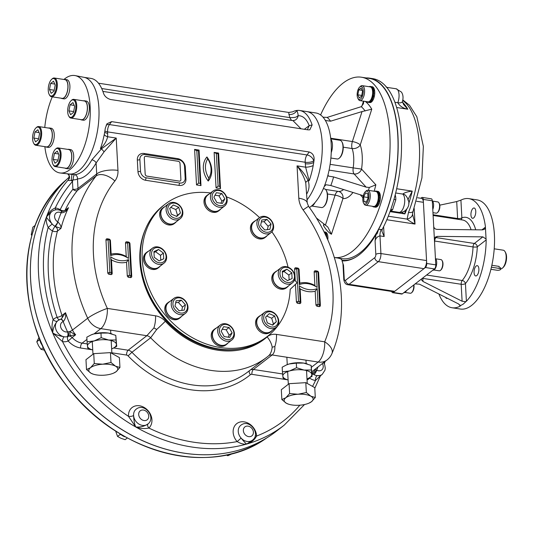 <?xml version="1.0" encoding="UTF-8"?>
<svg xmlns="http://www.w3.org/2000/svg" width="533" height="533" viewBox="0 0 533 533"><rect width="100%" height="100%" fill="white"/><g stroke="black" fill="none" stroke-linecap="round" stroke-linejoin="round"><path stroke-width="0.8" d="M406.566 290.552A5.996 2.672 98.7 0 1 405.287 292.237A5.996 2.672 98.7 0 1 404.074 292.624L403.927 292.604M432.316 200.941A5.996 2.672 98.7 0 1 432.783 209.562M435.441 258.605A5.996 2.672 98.7 0 1 436.707 262.116A5.996 2.672 98.7 0 1 433.023 270.191L432.869 270.164M120.711 434.142A8.015 6.489 52.2 0 0 125.508 436.913M372.48 206.291A8.015 3.571 -81.3 0 0 373.573 206.911A8.015 3.571 -81.3 0 0 375.192 206.384A8.015 3.571 -81.3 0 0 378.503 197.79A8.015 3.571 -81.3 0 0 376.005 191.067A8.015 3.571 -81.3 0 0 374.786 191.327M376.005 191.067L377.551 191.4L378.69 192.646L379.543 197.77L378.217 203.699L376.105 206.524L374.093 206.897M374.552 207.057L375.472 207.197A8.015 3.571 -81.3 0 0 377.091 206.677A8.015 3.571 -81.3 0 0 380.395 198.083A8.015 3.571 -81.3 0 0 377.904 191.36L376.984 191.22M374.133 206.891L375.532 206.991L376.978 205.898L379.19 200.961L379.476 194.965L378.79 192.706L377.018 191.227M325.883 235.726A8.015 3.571 -81.3 0 0 324.084 231.982M324.017 231.848L325.037 232.102L326.169 233.347L327.029 238.471M327.782 239.93A8.015 3.571 -81.3 0 0 327.882 237.105A8.015 3.571 -81.3 0 0 325.39 232.062L324.47 231.922M327.102 238.564L326.276 233.407L324.504 231.928M366.817 101.676A8.015 3.571 -81.3 0 0 367.903 102.289A8.015 3.571 -81.3 0 0 372.834 91.489A8.015 3.571 -81.3 0 0 370.342 86.446A8.015 3.571 -81.3 0 0 369.116 86.706M370.342 86.446L371.887 86.779L373.02 88.025L373.88 93.148L372.554 99.078L371.274 101.223L369.829 102.343L368.43 102.276M368.47 102.269L369.862 102.369L371.301 101.19M371.314 101.277L372.32 99.045M368.883 102.436L369.802 102.583A8.015 3.571 -81.3 0 0 374.732 91.783A8.015 3.571 -81.3 0 0 372.241 86.739L371.321 86.599M372.36 99.125L373.526 96.34L373.813 90.343L373.127 88.085L371.354 86.606M40.042 339.814A8.015 6.489 52.2 0 0 42.467 345.471M491.419 267.206L499.308 268.419A2.525 0.959 -3.1 0 1 500.66 269.192A2.525 0.959 -3.1 0 1 496.969 270.231L490.913 269.298M500.64 268.918A9.461 4.217 -81.3 0 0 502.592 267.972L503.345 267.26A8.515 3.798 -81.3 0 0 506.35 260.251A8.515 3.798 -81.3 0 0 505.59 252.662L505.084 251.749A9.461 4.217 -81.3 0 0 503.199 250.19L494.218 248.811M502.592 267.972A9.461 4.217 -81.3 0 0 505.93 260.184A9.461 4.217 -81.3 0 0 505.084 251.749M499.301 268.319L499.201 266.413L491.846 265.281M420.81 198.256L421.623 197.63A3.151 1.406 98.7 0 1 422.256 197.423L431.33 198.816A3.151 1.406 98.7 0 1 432.31 200.801L433.702 226.432C434.035 228.244 435.188 229.223 437.153 229.383L482.478 229.876L484.564 229.223L485.476 227.111A55.205 24.611 98.7 0 0 468.827 198.629L477.202 199.915A55.205 24.611 98.7 0 1 494.384 246.233A55.205 24.611 98.7 0 1 471.572 305.449A55.205 24.611 98.7 0 1 460.425 309.04L452.057 307.754A55.205 24.611 98.7 0 1 438.899 294.003M422.256 197.423A3.151 1.406 98.7 0 1 423.242 199.409L426.713 263.482A3.151 1.406 98.7 0 1 425.407 267.526L393.241 292.457A3.151 1.406 98.7 0 1 392.608 292.664A3.151 1.406 98.7 0 1 391.735 291.471M434.582 242.781A33.119 14.771 98.7 0 0 434.675 241.036A3.151 1.406 98.7 0 1 435.987 237.571L474.343 243.468A3.151 2.558 -127.8 0 1 477.295 246.806A3.151 0.693 2.3 0 1 473.038 246.932A3.151 1.406 98.7 0 1 474.343 243.468L482.858 236.865L486.056 239.031L486.169 239.923A55.205 24.611 98.7 0 1 466.395 301.265L465.862 301.671L462.104 301.238L422.995 281.464L421.257 279.618L421.61 278.892L402.315 293.85A3.151 1.406 98.7 0 1 401.675 294.056L392.608 292.664M433.702 226.432L435.781 264.874A3.151 1.406 98.7 0 1 434.475 268.925L421.61 278.892M447.387 298.293A5.203 2.319 98.7 0 1 446.741 298.387A5.203 2.319 98.7 0 1 445.641 297.407M476.735 275.614A5.203 2.319 98.7 0 1 475.689 275.947A5.203 2.319 98.7 0 1 474.183 270.451A5.203 2.319 98.7 0 1 477.268 265.661A5.203 2.319 98.7 0 1 478.887 270.031A5.203 2.319 98.7 0 1 476.735 275.614M473.617 217.95A5.203 2.319 98.7 0 1 472.564 218.283A5.203 2.319 98.7 0 1 471.059 212.787A5.203 2.319 98.7 0 1 474.143 207.997A5.203 2.319 98.7 0 1 475.762 212.367A5.203 2.319 98.7 0 1 473.617 217.95M457.72 219.263A3.151 1.406 -81.3 0 1 457.627 218.53L456.708 201.561L460.918 200.135A55.205 24.611 98.7 0 1 468.827 198.629M456.708 201.561L439.785 205.158M415.18 283.882L419.484 284.182L458.593 303.963L460.272 306.002L459.966 306.248A55.205 24.611 98.7 0 1 452.057 307.754M460.325 305.702L463.204 304.156L465.862 301.671M434.395 239.244L435.428 237.045L437.533 236.372L482.858 236.865M485.456 227.897L486.056 239.031M367.777 193.672L368.03 198.383L366.111 202.327L363.939 201.554L363.686 196.85L365.605 192.906L367.777 193.672M367.983 197.51L363.686 196.85M366.311 201.92L363.939 201.554M363.553 203.02L364.092 203.986A7.569 3.378 -81.3 0 0 365.605 205.238A7.569 3.378 -81.3 0 0 367.13 204.745A7.569 3.378 -81.3 0 0 370.262 196.624A7.569 3.378 -81.3 0 0 367.903 190.268A7.569 3.378 -81.3 0 0 366.371 190.761A7.569 3.378 -81.3 0 0 366.084 191.007L365.285 191.773A6.563 2.925 -81.3 0 0 362.966 197.17A6.563 2.925 -81.3 0 0 363.553 203.02A6.563 2.925 -81.3 0 0 366.184 203.673A6.563 2.925 -81.3 0 0 368.883 195.011A6.563 2.925 -81.3 0 0 365.285 191.773M365.605 205.238L373.64 206.471A7.569 3.378 -81.3 0 0 378.124 199.502A7.569 3.378 -81.3 0 0 375.938 191.507L367.903 190.268M325.463 234.84A7.569 3.378 -81.3 0 0 324.504 232.848M358.789 89.837L361.154 88.005L362.553 91.163L361.594 96.16L359.229 97.992L357.83 94.827L358.789 89.837L362.2 90.357M361.734 95.427L357.83 94.827M357.89 98.398L358.429 99.365A7.569 3.378 -81.3 0 0 359.935 100.617A7.569 3.378 -81.3 0 0 364.592 90.417A7.569 3.378 -81.3 0 0 362.233 85.653A7.569 3.378 -81.3 0 0 360.421 86.386L359.615 87.152A6.563 2.925 -81.3 0 0 357.303 92.549A6.563 2.925 -81.3 0 0 357.89 98.398A6.563 2.925 -81.3 0 0 361.421 98.065A6.563 2.925 -81.3 0 0 363.233 90.637A6.563 2.925 -81.3 0 0 359.615 87.152M359.935 100.617L367.97 101.85A7.569 3.378 -81.3 0 0 372.46 94.881A7.569 3.378 -81.3 0 0 370.275 86.886L362.233 85.653M435.641 258.785L440.931 259.598A5.676 2.532 98.7 0 1 442.064 260.537A5.676 2.532 98.7 0 1 442.577 265.594A5.676 2.532 98.7 0 1 440.571 270.271A5.676 2.532 98.7 0 1 440.358 270.451A5.676 2.532 98.7 0 1 439.212 270.824L433.915 270.011M442.064 260.537L442.403 261.143A5.05 2.252 98.7 0 1 442.856 265.641A5.05 2.252 98.7 0 1 441.071 269.791L440.571 270.271M413.708 285.022A5.676 2.532 98.7 0 1 413.755 285.601A5.676 2.532 98.7 0 1 411.623 292.704A5.676 2.532 98.7 0 1 410.263 293.257L404.967 292.444M413.901 284.869A5.05 2.252 98.7 0 1 412.129 292.224L411.623 292.704M432.516 201.121L437.813 201.934A5.676 2.532 98.7 0 1 438.945 202.873A5.676 2.532 98.7 0 1 439.578 205.505A5.676 2.532 98.7 0 1 437.446 212.6A5.676 2.532 98.7 0 1 436.087 213.16L432.956 212.674M438.945 202.873L439.279 203.479A5.05 2.252 98.7 0 1 439.845 205.818A5.05 2.252 98.7 0 1 437.953 212.127L437.446 212.6M376.704 234.187A92.742 41.354 -81.3 0 0 377.337 233.101L377.104 233.707M383.62 226.665L384.153 236.532L379.969 235.886A6.309 2.812 98.7 0 1 381.288 229.45L378.61 229.377L377.337 233.101L375.998 234.533L375.085 240.809L375.818 254.401A3.784 1.439 176.9 0 1 380.922 253.555A6.309 2.812 -81.3 0 1 378.317 261.65A3.784 3.065 -127.8 0 1 374.779 257.639L345.537 280.298A3.784 3.065 -127.8 0 0 349.075 284.309A6.309 2.812 -81.3 0 1 347.802 284.722C345.697 284.529 344.365 282.816 343.812 279.598A3.784 1.439 -3.1 0 1 344.245 278.879L343.505 265.281L342.979 264.195L343.812 279.598M412.502 213.713L412.522 214.019A7.569 4.877 -6 0 1 407.125 219.11L408.478 212.407A7.569 3.138 21.8 0 0 413.075 211.308L421.936 177.875L423.362 146.382L416.846 116.774L409.491 105.214L402.868 99.964M388.277 216.211L407.125 219.11C408.651 220.549 411.283 222.201 415.027 224.067L386.818 219.736M412.522 214.019L415.027 224.067L414.181 208.45M405.533 195.271A7.569 6.563 -51.5 0 0 402.755 194.072L402.755 194.072A7.569 6.563 -51.3 0 1 405.54 195.278C409.777 200.635 410.004 205.418 406.226 209.622C404.247 211.768 401.802 212.667 398.897 212.327A9.461 4.217 -81.3 0 0 404.294 204.779A9.461 4.217 -81.3 0 0 402.755 194.072C404.467 192.66 407.625 191.68 412.236 191.127L396.672 188.735M407.778 199.962L412.236 191.127A76.339 34.039 -81.3 0 1 408.731 203.579M401.489 212.301L404.887 213.92A76.339 34.039 -81.3 0 0 406.952 208.683M405.16 210.635L404.887 213.92L390.023 211.634M403.588 104.501L407.798 109.218C403.115 108.299 399.783 106.134 397.805 102.709A3.784 1.686 -81.3 0 0 397.805 102.709A7.569 2.892 20.6 0 0 402.368 101.723A7.569 2.892 20.6 0 0 402.368 101.716C403.494 97.899 403.175 94.681 401.409 92.056L396.092 88.771L386.925 87.365L389.956 91.876A3.784 1.959 171.2 0 1 389.936 91.869M384.153 236.532L381.901 231.155L382.268 229.31A91.476 40.788 -81.3 0 0 389.783 212.294A91.476 40.788 -81.3 0 0 391.262 208.123A91.476 40.788 -81.3 0 0 392.981 202.787A91.476 40.788 -81.3 0 0 394.213 198.549A91.476 40.788 -81.3 0 0 388.304 89.411A91.476 40.788 -81.3 0 0 382.801 83.361A91.476 40.788 -81.3 0 0 372.8 78.644L369.449 78.124A91.476 40.788 -81.3 0 0 366.058 77.925M390.602 210.029A3.784 2.765 -139 0 1 392.634 209.609L395.806 199.788A3.784 0.879 1.9 0 1 394.014 199.255M375.998 234.533A93.375 41.634 -81.3 0 1 342.019 260.87L343.505 265.281M338.355 258.132A91.476 40.788 -81.3 0 0 340.667 258.785L342.226 260.311A92.742 41.354 -81.3 0 0 355.418 257.326M417.672 197.77L421.436 198.349A6.309 2.812 98.7 0 1 423.402 202.32L426.553 260.57L380.922 253.555L379.969 235.886C377.484 236.439 375.852 238.078 375.085 240.809M426.553 260.57A6.309 2.812 98.7 0 1 423.942 268.659L394.706 291.324A6.309 2.812 98.7 0 1 393.434 291.731L347.802 284.722M378.61 229.377A91.476 40.788 -81.3 0 0 397.891 134.656A91.476 40.788 -81.3 0 0 369.449 78.124M374.159 191.234A69.843 31.141 98.7 0 0 375.865 184.818L369.296 187.469L366.138 187.15L333.591 176.936L328.768 176.163L328.135 175.95L328.048 174.631A48.896 21.8 98.7 0 1 324.177 186.643L326.003 184.744L330.826 185.517L363.366 195.731M84.327 77.385L90.916 78.398A48.896 21.8 98.7 0 1 103.375 92.869C104.361 96.073 106.713 98.279 110.438 99.484L308.021 129.859L309.82 129.812L312.125 124.955A48.896 21.8 -81.3 0 0 299.659 110.484L315.956 112.989A48.896 21.8 98.7 0 1 320.286 114.742A48.896 21.8 98.7 0 1 325.097 120.025L325.756 120.538L330.573 121.191L362.04 111.564L371.767 109.185L360.241 144.929A31.547 14.065 98.7 0 1 361.554 169.094L353.179 167.882A6.309 2.812 -81.3 0 0 354.125 173.958A6.309 5.31 137.7 0 0 361.554 169.094L375.865 184.818M325.55 189.462L338.308 191.427A6.309 2.812 -81.3 0 0 335.09 195.145A6.309 1.912 -162.1 0 1 342.966 198.523L331.439 234.267L327.842 227.078L325.423 225.139L335.09 195.145L327.469 193.979M324.51 224.413L323.424 225.459A69.843 31.141 98.7 0 0 331.439 234.267M363.792 101.21L363.426 103.782L361.241 106.687L327.135 117.413A47.657 21.247 98.7 0 1 330.573 121.191M306.915 111.597A48.896 21.8 98.7 0 1 322.278 147.135A48.896 21.8 98.7 0 1 307.075 199.828A48.896 21.8 98.7 0 0 322.278 147.135A48.896 21.8 98.7 0 0 306.915 111.597M324.177 186.643A48.896 21.8 98.7 0 1 309.433 207.544M325.097 120.025A48.896 21.8 98.7 0 1 328.048 174.631M322.998 117.173L327.135 117.413M316.269 217.87L325.423 225.139M360.108 252.715A91.163 40.648 -81.3 0 0 397.778 154.93A91.163 40.648 -81.3 0 0 369.402 78.438L361.447 77.218A91.163 40.648 98.7 0 1 389.85 134.576A91.163 40.648 98.7 0 1 352.153 251.489A91.163 40.648 98.7 0 1 334.331 257.506L341.7 258.652A91.163 40.648 -81.3 0 0 360.108 252.715M320.586 114.955A91.163 40.648 98.7 0 1 361.447 77.218M91.849 349.675L87.758 348.122L87.485 346.144A14.511 5.523 176.9 0 0 92.022 349.735A14.511 5.523 176.9 0 0 92.742 349.941M87.485 346.144L87.072 341.773L94.208 340.933A14.511 5.523 176.9 0 0 87.485 346.144M111.637 348.915A14.511 5.523 176.9 0 0 112.33 348.635A14.511 5.523 176.9 0 0 116.441 344.351L116.72 346.33L112.45 348.575M108.685 340.034A14.511 5.523 -3.1 0 1 116.441 344.351L116.034 339.974L108.685 340.034A14.511 5.523 176.9 0 0 94.208 340.933L101.21 337.695L108.685 340.034M116.72 346.33L115.788 335.377L108.306 333.045A14.511 5.523 176.9 0 0 93.828 333.938A14.511 5.523 176.9 0 0 91.216 334.871A14.511 5.523 176.9 0 0 91.096 334.924M111.697 333.825A14.511 5.523 -3.1 0 0 111.524 333.771A14.511 5.523 -3.1 0 0 108.306 333.045L100.964 333.098L93.828 333.938L90.943 334.99L86.826 337.176L87.072 341.773M115.788 335.377L116.034 339.974M100.964 333.098L101.21 337.695M287.2 379.703L283.11 378.15L282.836 376.171A14.511 5.523 176.9 0 0 287.374 379.762A14.511 5.523 176.9 0 0 288.093 379.969M282.836 376.171L282.423 371.801L289.559 370.961A14.511 5.523 176.9 0 0 282.836 376.171M306.988 378.943A14.511 5.523 176.9 0 0 307.681 378.663A14.511 5.523 176.9 0 0 311.792 374.379L312.072 376.358L307.801 378.61M304.037 370.062A14.511 5.523 -3.1 0 1 311.792 374.379L311.385 370.002L304.037 370.062A14.511 5.523 176.9 0 0 289.559 370.961L296.561 367.723L304.037 370.062M312.072 376.358L311.139 365.411L303.663 363.073A14.511 5.523 176.9 0 0 289.179 363.972A14.511 5.523 176.9 0 0 286.567 364.898A14.511 5.523 176.9 0 0 286.448 364.952M307.048 363.852A14.511 5.523 -3.1 0 0 306.875 363.799A14.511 5.523 -3.1 0 0 303.663 363.073L296.315 363.133L289.179 363.972L286.294 365.018L282.177 367.204L282.423 371.801M311.139 365.411L311.385 370.002M296.315 363.133L296.561 367.723M180.894 179.614L180.014 163.305A1.892 1.532 52.2 0 0 178.242 161.299L145.869 156.322A1.892 1.532 52.2 0 0 144.29 157.815L145.176 174.124A1.892 1.532 52.2 0 0 146.941 176.13L179.315 181.107A1.892 1.532 52.2 0 0 180.894 179.614M227.051 339.621A8.202 6.643 -127.8 0 1 220.156 327.295A8.202 6.643 -127.8 0 1 232.721 329.227A8.202 6.643 -127.8 0 1 227.051 339.621M226.532 341.24A9.461 7.669 -127.8 0 1 218.37 334.318A9.461 7.669 -127.8 0 1 220.262 325.023A9.461 7.669 -127.8 0 1 232.115 327.802A9.461 7.669 -127.8 0 1 231.855 339.981A9.461 7.669 -127.8 0 1 226.532 341.24M222.268 329.181L226.192 329.78L229.197 335.157L228.091 337.182M229.197 335.157L232.121 332.892L229.65 337.422L224.173 336.576L221.162 331.206L223.633 326.676L229.117 327.515L232.121 332.892M226.192 329.78L229.117 327.515M231.855 339.981L226.592 344.058A9.461 7.669 -127.8 0 1 221.268 345.317A9.461 7.669 -127.8 0 1 213.107 338.395A9.461 7.669 -127.8 0 1 214.999 329.101L220.262 325.023M276.387 325.55A8.202 6.643 -127.8 0 1 264.062 320.286A8.202 6.643 -127.8 0 1 272.45 312.378A8.202 6.643 -127.8 0 1 276.387 325.55M276.64 326.942A9.461 7.669 -127.8 0 1 276.181 327.335A9.461 7.669 -127.8 0 1 264.321 324.55A9.461 7.669 -127.8 0 1 264.588 312.378A9.461 7.669 -127.8 0 1 276.207 314.87A9.461 7.669 -127.8 0 1 276.64 326.942M266.687 316.082L271.697 318.221L273.416 323.964L272.323 324.99M271.697 318.221L274.622 315.956L276.341 321.699L272.683 325.143L267.313 322.851L265.594 317.108L269.252 313.664L274.622 315.956M273.416 323.964L276.341 321.699M276.181 327.335L270.917 331.419A9.461 7.669 -127.8 0 1 259.291 328.921A9.461 7.669 -127.8 0 1 258.865 316.849A9.461 7.669 -127.8 0 1 259.324 316.455L264.588 312.378M294.456 276.041A8.202 6.643 -127.8 0 1 283.929 280.924A8.202 6.643 -127.8 0 1 283.216 267.813A8.202 6.643 -127.8 0 1 294.456 276.041M294.989 276.667A9.461 7.669 -127.8 0 1 292.417 282.856A9.461 7.669 -127.8 0 1 280.558 280.078A9.461 7.669 -127.8 0 1 280.818 267.899A9.461 7.669 -127.8 0 1 289.692 267.986A9.461 7.669 -127.8 0 1 294.989 276.667M282.35 272.223L283.969 271.477L288.866 275.061L289.126 279.892M283.969 271.477L286.894 269.212L291.791 272.796L292.104 278.512L287.514 280.644L282.61 277.053L282.303 271.337L286.894 269.212M288.866 275.061L291.791 272.796M292.417 282.856L287.154 286.941A9.461 7.669 -127.8 0 1 278.279 286.854A9.461 7.669 -127.8 0 1 272.983 278.173A9.461 7.669 -127.8 0 1 275.554 271.977L280.818 267.899M270.677 220.102A8.202 6.643 -127.8 0 1 268.112 232.275A8.202 6.643 -127.8 0 1 258.725 221.635A8.202 6.643 -127.8 0 1 270.677 220.102M270.837 219.856A9.461 7.669 -127.8 0 1 271.05 232.601A9.461 7.669 -127.8 0 1 259.191 229.816A9.461 7.669 -127.8 0 1 259.458 217.644A9.461 7.669 -127.8 0 1 270.837 219.856M261.337 221.975L264.028 221.628L268.126 226.272L267.413 229.63M260.624 225.339L261.743 220.029L266.953 219.363L271.05 224.007L269.931 229.31L264.721 229.976L260.624 225.339M268.126 226.272L271.05 224.007M264.028 221.628L266.953 219.363M271.05 232.601L265.787 236.679A9.461 7.669 -127.8 0 1 254.401 234.473A9.461 7.669 -127.8 0 1 254.194 221.721L259.458 217.644M218.976 190.501A8.202 6.643 -127.8 0 1 225.879 202.826A8.202 6.643 -127.8 0 1 213.307 200.894A8.202 6.643 -127.8 0 1 218.976 190.501M218.33 189.788A9.461 7.669 -127.8 0 1 226.492 196.71A9.461 7.669 -127.8 0 1 224.6 206.005A9.461 7.669 -127.8 0 1 212.74 203.22A9.461 7.669 -127.8 0 1 213.007 191.047A9.461 7.669 -127.8 0 1 218.33 189.788M215.012 195.205L218.936 195.811L221.941 201.181L220.835 203.206M216.918 202.6L213.906 197.23L216.378 192.699L221.861 193.546L224.866 198.916L222.394 203.446L216.918 202.6M221.941 201.181L224.866 198.916M218.936 195.811L221.861 193.546M224.6 206.005L219.336 210.082A9.461 7.669 -127.8 0 1 214.013 211.341A9.461 7.669 -127.8 0 1 205.851 204.419A9.461 7.669 -127.8 0 1 207.743 195.125L213.007 191.047M151.572 254.081A8.202 6.643 -127.8 0 1 162.099 249.191A8.202 6.643 -127.8 0 1 162.812 262.309A8.202 6.643 -127.8 0 1 151.572 254.081M149.873 254.361A9.461 7.669 -127.8 0 1 152.445 248.165A9.461 7.669 -127.8 0 1 164.304 250.95A9.461 7.669 -127.8 0 1 164.037 263.129A9.461 7.669 -127.8 0 1 155.17 263.042A9.461 7.669 -127.8 0 1 149.873 254.361M153.977 252.495L155.596 251.743L160.493 255.334L160.753 260.157M163.724 258.778L159.14 260.91L154.237 257.326L153.93 251.603L158.521 249.477L163.418 253.062L163.724 258.778M160.493 255.334L163.418 253.062M155.596 251.743L158.521 249.477M164.037 263.129L158.774 267.206A9.461 7.669 -127.8 0 1 149.906 267.12A9.461 7.669 -127.8 0 1 144.61 258.438A9.461 7.669 -127.8 0 1 147.181 252.249L152.445 248.165M169.641 204.572A8.202 6.643 -127.8 0 1 181.966 209.835A8.202 6.643 -127.8 0 1 173.578 217.744A8.202 6.643 -127.8 0 1 169.641 204.572M168.221 204.079A9.461 7.669 -127.8 0 1 168.681 203.693A9.461 7.669 -127.8 0 1 180.534 206.471A9.461 7.669 -127.8 0 1 180.274 218.65A9.461 7.669 -127.8 0 1 168.648 216.158A9.461 7.669 -127.8 0 1 168.221 204.079M170.78 207.397L175.79 209.536L177.509 215.279L176.423 216.305M176.776 216.458L171.406 214.166L169.694 208.423L173.345 204.978L178.715 207.27L180.434 213.007L176.776 216.458M177.509 215.279L180.434 213.007M175.79 209.536L178.715 207.27M180.274 218.65L175.011 222.727A9.461 7.669 -127.8 0 1 163.384 220.236A9.461 7.669 -127.8 0 1 162.958 208.163A9.461 7.669 -127.8 0 1 163.418 207.77L168.681 203.693M175.35 310.019A8.202 6.643 -127.8 0 1 177.922 297.847A8.202 6.643 -127.8 0 1 187.31 308.487A8.202 6.643 -127.8 0 1 175.35 310.019M174.024 311.172A9.461 7.669 -127.8 0 1 173.811 298.427A9.461 7.669 -127.8 0 1 185.671 301.205A9.461 7.669 -127.8 0 1 185.404 313.384A9.461 7.669 -127.8 0 1 174.024 311.172M175.69 302.757L178.388 302.411L182.479 307.048L181.773 310.413M185.404 304.783L184.285 310.086L179.075 310.752L174.984 306.115L176.103 300.812L181.313 300.146L185.404 304.783L182.479 307.048M178.388 302.411L181.313 300.146M185.404 313.384L180.141 317.461A9.461 7.669 -127.8 0 1 168.761 315.25A9.461 7.669 -127.8 0 1 168.548 302.504L173.811 298.427M311.785 206.051L321.486 207.544A9.461 4.217 -81.3 0 0 323.391 206.924A9.461 4.217 -81.3 0 0 323.751 206.617L324.257 206.138A8.834 3.938 -81.3 0 0 327.369 198.869A8.834 3.938 -81.3 0 0 326.582 191.001L326.243 190.394A9.461 4.217 -81.3 0 0 324.357 188.835L323.331 188.675M323.751 206.617A9.461 4.217 -81.3 0 0 327.089 198.829A9.461 4.217 -81.3 0 0 326.243 190.394M54.426 153.337L57.297 151.112L59.003 154.956L57.837 161.019L54.966 163.238L53.26 159.4L54.426 153.337L58.57 153.977M55.692 149.02A8.834 3.938 98.7 0 1 59.962 158.134A8.834 3.938 98.7 0 1 53.027 164.45A8.834 3.938 98.7 0 1 52.241 156.582A8.834 3.938 98.7 0 1 55.359 149.307A8.834 3.938 98.7 0 1 55.692 149.02M55.359 149.307L55.858 148.834A9.461 4.217 98.7 0 1 56.218 148.527A9.461 4.217 98.7 0 1 58.13 147.907A9.461 4.217 98.7 0 1 60.862 157.901A9.461 4.217 98.7 0 1 55.252 166.616A9.461 4.217 98.7 0 1 53.367 165.057L53.027 164.45M58.004 160.133L53.26 159.4M58.13 147.907L68.73 149.54A9.461 4.217 98.7 0 1 71.675 157.482A9.461 4.217 98.7 0 1 67.764 167.629A9.461 4.217 98.7 0 1 65.859 168.248L55.252 166.616M34.991 131.984L37.863 129.759L39.562 133.603L38.396 139.666L35.531 141.891L33.826 138.047L34.991 131.984L39.129 132.624M36.251 127.667A8.834 3.938 98.7 0 1 40.528 136.781A8.834 3.938 98.7 0 1 33.592 143.097A8.834 3.938 98.7 0 1 32.799 135.229A8.834 3.938 98.7 0 1 35.918 127.96A8.834 3.938 98.7 0 1 36.251 127.667M35.918 127.96L36.424 127.48A9.461 4.217 98.7 0 1 36.777 127.174A9.461 4.217 98.7 0 1 38.689 126.554A9.461 4.217 98.7 0 1 41.421 136.555A9.461 4.217 98.7 0 1 35.818 145.262A9.461 4.217 98.7 0 1 33.925 143.703L33.592 143.097M38.569 138.78L33.826 138.047M38.689 126.554L49.296 128.186A9.461 4.217 98.7 0 1 52.241 136.128A9.461 4.217 98.7 0 1 48.33 146.275A9.461 4.217 98.7 0 1 46.418 146.895L35.818 145.262M50.642 83.441L53.513 81.216L55.219 85.053L54.046 91.116L51.181 93.342L49.476 89.504L50.642 83.441L54.779 84.074M51.901 79.124A8.834 3.938 98.7 0 1 56.178 88.231A8.834 3.938 98.7 0 1 49.243 94.548A8.834 3.938 98.7 0 1 48.456 86.679A8.834 3.938 98.7 0 1 51.568 79.41A8.834 3.938 98.7 0 1 51.901 79.124M51.568 79.41L52.074 78.931A9.461 4.217 98.7 0 1 52.434 78.624A9.461 4.217 98.7 0 1 54.339 78.011A9.461 4.217 98.7 0 1 57.078 88.005A9.461 4.217 98.7 0 1 51.468 96.72A9.461 4.217 98.7 0 1 49.582 95.154L49.243 94.548M54.219 90.23L49.476 89.504M54.339 78.011L64.946 79.637A9.461 4.217 98.7 0 1 67.891 87.579A9.461 4.217 98.7 0 1 63.98 97.732A9.461 4.217 98.7 0 1 62.068 98.345L51.468 96.72M70.076 104.794L72.948 102.569L74.653 106.407L73.487 112.47L70.616 114.695L68.91 110.857L70.076 104.794L74.22 105.427M71.342 100.477A8.834 3.938 98.7 0 1 75.619 109.585A8.834 3.938 98.7 0 1 68.677 115.901A8.834 3.938 98.7 0 1 67.891 108.032A8.834 3.938 98.7 0 1 71.009 100.764A8.834 3.938 98.7 0 1 71.342 100.477M71.009 100.764L71.509 100.284A9.461 4.217 98.7 0 1 71.868 99.977A9.461 4.217 98.7 0 1 73.781 99.365A9.461 4.217 98.7 0 1 76.512 109.358A9.461 4.217 98.7 0 1 70.902 118.073A9.461 4.217 98.7 0 1 69.017 116.507L68.677 115.901M73.654 111.584L68.91 110.857M73.781 99.365L84.381 100.99A9.461 4.217 98.7 0 1 87.332 108.932A9.461 4.217 98.7 0 1 83.421 119.086A9.461 4.217 98.7 0 1 81.509 119.698L70.902 118.073M330.88 158.035L337.136 158.994A9.461 4.217 -81.3 0 0 339.401 158.068L339.907 157.595A8.834 3.938 -81.3 0 0 343.225 146.555A8.834 3.938 -81.3 0 0 342.233 142.451L341.893 141.851A9.461 4.217 -81.3 0 0 340.007 140.286L330.78 138.866M339.401 158.068A9.461 4.217 -81.3 0 0 342.959 146.242A9.461 4.217 -81.3 0 0 341.893 141.851M169.867 301.485A9.687 7.842 52.2 0 0 168.415 302.331L167.415 303.097A9.687 7.842 52.2 0 0 167.149 315.556A9.687 7.842 52.2 0 0 179.281 318.408L180.281 317.635A9.687 7.842 52.2 0 0 181.46 316.442M168.415 302.331A9.687 7.842 52.2 0 0 168.142 314.79A9.687 7.842 52.2 0 0 180.281 317.635M148.5 251.223A9.687 7.842 52.2 0 0 147.048 252.069L146.055 252.842A9.687 7.842 52.2 0 0 145.782 265.301A9.687 7.842 52.2 0 0 157.921 268.152L158.914 267.379A9.687 7.842 52.2 0 0 160.093 266.187M147.048 252.069A9.687 7.842 52.2 0 0 146.782 264.535A9.687 7.842 52.2 0 0 158.914 267.379M164.737 206.751A9.687 7.842 52.2 0 0 163.285 207.597L162.285 208.363A9.687 7.842 52.2 0 0 162.019 220.822A9.687 7.842 52.2 0 0 174.151 223.673L175.144 222.901A9.687 7.842 52.2 0 0 176.33 221.708M163.285 207.597A9.687 7.842 52.2 0 0 163.011 220.056A9.687 7.842 52.2 0 0 175.144 222.901M255.507 220.702A9.687 7.842 52.2 0 0 254.054 221.548L253.062 222.321A9.687 7.842 52.2 0 0 251.123 231.828A9.687 7.842 52.2 0 0 259.478 238.911A9.687 7.842 52.2 0 0 264.928 237.625L265.92 236.859A9.687 7.842 52.2 0 0 267.1 235.659M254.054 221.548A9.687 7.842 52.2 0 0 252.116 231.062A9.687 7.842 52.2 0 0 260.47 238.144A9.687 7.842 52.2 0 0 265.92 236.859M209.056 194.105A9.687 7.842 52.2 0 0 207.604 194.951L206.611 195.724A9.687 7.842 52.2 0 0 206.344 208.183A9.687 7.842 52.2 0 0 218.477 211.028L219.469 210.262A9.687 7.842 52.2 0 0 219.942 209.862A9.687 7.842 52.2 0 0 220.655 209.063M207.604 194.951A9.687 7.842 52.2 0 0 207.337 207.41A9.687 7.842 52.2 0 0 219.469 210.262M311.379 206.138A9.687 4.317 -81.3 0 0 314.943 202.64M331.24 152.578A9.687 4.317 -81.3 0 0 330.82 139.253M64.953 168.108A9.687 4.317 -81.3 0 0 65.826 168.468L67.718 168.754A9.687 4.317 -81.3 0 0 73.461 159.84A9.687 4.317 -81.3 0 0 70.662 149.613L68.764 149.32A9.687 4.317 -81.3 0 0 67.824 149.4M65.826 168.468A9.687 4.317 -81.3 0 0 71.562 159.547A9.687 4.317 -81.3 0 0 68.764 149.32M45.512 146.755A9.687 4.317 -81.3 0 0 46.384 147.115L48.283 147.401A9.687 4.317 -81.3 0 0 54.026 138.487A9.687 4.317 -81.3 0 0 51.228 128.26L49.329 127.967A9.687 4.317 -81.3 0 0 48.39 128.047M46.384 147.115A9.687 4.317 -81.3 0 0 52.127 138.194A9.687 4.317 -81.3 0 0 49.329 127.967M61.162 98.205A9.687 4.317 -81.3 0 0 62.035 98.565L63.933 98.858A9.687 4.317 -81.3 0 0 69.676 89.944A9.687 4.317 -81.3 0 0 66.878 79.71L64.979 79.424A9.687 4.317 -81.3 0 0 64.04 79.504M62.035 98.565A9.687 4.317 -81.3 0 0 67.778 89.651A9.687 4.317 -81.3 0 0 64.979 79.424M80.603 119.559A9.687 4.317 -81.3 0 0 81.476 119.918L83.375 120.211A9.687 4.317 -81.3 0 0 89.111 111.297A9.687 4.317 -81.3 0 0 86.313 101.063L84.414 100.777A9.687 4.317 -81.3 0 0 83.474 100.85M81.476 119.918A9.687 4.317 -81.3 0 0 87.212 111.004A9.687 4.317 -81.3 0 0 84.414 100.777M276.874 270.957A9.687 7.842 52.2 0 0 275.421 271.803L274.428 272.576A9.687 7.842 52.2 0 0 274.642 285.621A9.687 7.842 52.2 0 0 286.294 287.887L287.287 287.114A9.687 7.842 52.2 0 0 288.466 285.921M275.421 271.803A9.687 7.842 52.2 0 0 275.641 284.849A9.687 7.842 52.2 0 0 287.287 287.114M260.637 315.436A9.687 7.842 52.2 0 0 259.185 316.282L258.192 317.055A9.687 7.842 52.2 0 0 255.56 323.391A9.687 7.842 52.2 0 0 260.977 332.272A9.687 7.842 52.2 0 0 270.058 332.359L271.05 331.593A9.687 7.842 52.2 0 0 272.23 330.393M259.185 316.282A9.687 7.842 52.2 0 0 256.553 322.618A9.687 7.842 52.2 0 0 261.969 331.506A9.687 7.842 52.2 0 0 271.05 331.593M216.311 328.081A9.687 7.842 52.2 0 0 214.866 328.928L213.866 329.694A9.687 7.842 52.2 0 0 213.4 330.094A9.687 7.842 52.2 0 0 213.84 342.452A9.687 7.842 52.2 0 0 225.732 345.004L226.725 344.231A9.687 7.842 52.2 0 0 227.911 343.039M214.866 328.928A9.687 7.842 52.2 0 0 214.393 329.327A9.687 7.842 52.2 0 0 214.832 341.68A9.687 7.842 52.2 0 0 226.725 344.231M119.945 433.682L120.165 434.422L121.684 435.068M115.594 430.964L117.553 436.447L121.031 438.306L125.135 439.685L127.38 437.946M117.553 436.447L120.165 434.422M35.218 225.339L32.833 227.191L31.254 234.68L31.847 235.606M31.254 234.68L32.366 233.82M226.392 454.969L227.811 455.735L232.988 453.39M227.811 455.735L229.79 454.209M39.755 339.108L39.402 339.754L40.248 341.273M39.056 337.356L36.79 341.78L38.603 345.81L41.034 349.362L44.665 350.208M36.79 341.78L39.402 339.754M41.034 349.362L43.4 347.529M93.155 374.139L91.043 373.24L86.499 369.549L90.45 367.737A14.511 5.523 -3.1 0 1 102.696 364.212L110.991 362.493L115.528 366.184L119.945 367.477L116.127 371.688A14.511 5.523 -3.1 0 1 113.656 373.1A14.511 5.523 -3.1 0 1 103.882 375.212A14.511 5.523 -3.1 0 1 93.348 374.199A14.511 5.523 -3.1 0 1 91.043 373.24A14.511 5.523 -3.1 0 1 90.45 367.737L94.268 363.533L102.696 364.212A14.511 5.523 -3.1 0 1 115.528 366.184A14.511 5.523 176.9 0 1 116.127 371.688L113.656 373.1M110.991 362.493L110.451 352.626L119.405 357.61L119.945 367.477M86.499 369.549L85.966 359.682L93.735 353.659L110.451 352.626M94.268 363.533L93.735 353.659M288.513 404.167L286.394 403.268L281.857 399.577L285.801 397.765A14.511 5.523 -3.1 0 1 298.047 394.24L306.342 392.521L310.879 396.212L315.296 397.505L311.479 401.715A14.511 5.523 -3.1 0 1 309.007 403.128A14.511 5.523 -3.1 0 1 299.233 405.24A14.511 5.523 -3.1 0 1 288.699 404.227A14.511 5.523 -3.1 0 1 286.394 403.268A14.511 5.523 -3.1 0 1 285.801 397.765L289.619 393.561L298.047 394.24A14.511 5.523 -3.1 0 1 310.879 396.212A14.511 5.523 176.9 0 1 311.479 401.715L309.007 403.128M306.342 392.521L305.809 382.654L314.763 387.638L315.296 397.505M281.857 399.577L281.317 389.71L289.086 383.687L305.809 382.654M289.619 393.561L289.086 383.687M63.927 79.484A49.269 21.966 98.7 0 1 75.16 75.599L84.034 77.325A48.916 21.813 98.7 0 1 98.898 108.039A48.916 21.813 98.7 0 1 69.177 174.005L60.189 172.985A49.269 21.966 98.7 0 1 44.852 146.655M75.16 75.599A49.269 21.966 98.7 0 1 90.137 106.54A49.269 21.966 98.7 0 1 69.763 169.727A49.269 21.966 98.7 0 1 60.189 172.985M44.772 127.494A49.269 21.966 98.7 0 1 52.301 96.846M294.542 279.898L297.108 282.803L290.179 289.339A83.594 67.711 -127.8 0 1 267.379 336.436L265.627 337.795A83.594 67.711 -127.8 0 1 160.899 313.204A83.594 67.711 -127.8 0 1 163.211 205.651L164.964 204.292A83.594 67.711 -127.8 0 1 210.522 192.973M267.379 336.436A83.594 67.711 -127.8 0 1 162.652 311.845A83.594 67.711 -127.8 0 1 164.964 204.292M226.565 196.904A83.594 67.711 -127.8 0 1 259.524 217.591M271.89 231.822A83.594 67.711 -127.8 0 1 288.053 267.16M145.589 228.897A82.802 67.078 52.2 0 0 160.16 313.777A82.802 67.078 52.2 0 0 238.717 349.062M140.852 247.219A82.015 66.438 52.2 0 0 219.796 349.075M69.403 176.929A164.031 132.87 52.2 0 0 73.654 386.778A164.031 132.87 52.2 0 0 276.234 431.344L284.129 425.227L304.543 404.52M130.418 277.58A1.579 1.279 52.2 0 0 131.731 276.341A1.579 0.6 -3.1 0 1 130.885 275.861A1.579 0.6 -3.1 0 1 131.065 275.561L129.299 242.941L127.627 242.682L128.48 258.412A21.453 17.376 52.2 0 0 110.617 255.667L109.765 239.937L108.092 239.677A1.579 0.706 98.7 0 1 107.773 239.783A1.579 0.706 98.7 0 1 107.28 238.791A1.579 1.279 52.2 0 0 105.967 240.03A1.579 0.6 176.9 0 0 108.092 239.677L109.858 272.296L111.53 272.556L110.677 256.833A21.453 17.376 52.2 0 0 128.54 259.578L129.392 275.301L131.065 275.561A1.579 0.706 -81.3 0 0 130.418 277.58L128.739 277.327A1.579 0.706 98.7 0 1 129.392 275.301A1.579 0.6 -3.1 0 1 127.267 275.654A1.579 1.279 52.2 0 0 128.739 277.327M61.228 212.887C64.44 212.687 66.865 210.948 68.51 207.677L66.418 209.649C61.548 212.387 62.961 210.988 61.468 211.028L61.468 211.028A3.784 0.839 119.4 0 1 61.228 212.887L61.095 212.814A3.784 1.079 117.9 0 0 61.115 210.828L61.468 211.028M61.115 210.828C58.017 209.216 54.999 209.389 52.061 211.341A9.461 7.669 -127.8 0 0 52.201 224.007C48.916 220.602 46.997 218.27 46.431 217.011C45.805 219.843 46.384 223.32 48.183 227.438L52.201 224.007A9.461 7.669 52.2 0 0 54.799 226.225A9.461 7.669 52.2 0 0 55.239 226.485L54.799 226.225A3.784 0.933 -58.4 0 0 57.777 221.908L57.91 221.988C60.222 224.24 61.235 226.372 60.955 228.377A151.099 122.397 -127.8 0 1 68.51 207.677L64.999 210.395A3.784 3.065 -127.8 0 1 64.879 210.622M60.469 319.314A3.784 1.965 74.7 0 1 60.675 319.234A3.784 1.965 74.7 0 1 60.682 319.234A3.784 1.965 74.7 0 1 63.3 321.559L63.174 321.599A3.784 2.132 71.6 0 0 60.222 319.374L57.977 320.566A9.461 7.669 52.2 0 0 57.451 321.026A3.784 2.212 45.8 0 1 53.167 319.573A160.246 129.805 52.2 0 1 48.183 227.438A13.252 10.733 52.2 0 0 52.441 230.909A3.784 1.046 118.8 0 1 55.239 226.485L55.245 226.485A3.784 0.913 -62.5 0 0 57.91 221.988M55.245 226.485L60.955 228.377L57.444 231.102A3.784 3.065 52.2 0 0 55.239 226.485M50.615 212.46L46.431 217.011A164.031 132.87 52.2 0 0 52.707 332.925A164.031 132.87 52.2 0 0 135.688 426.96A164.031 132.87 52.2 0 0 246.759 444.029A164.031 132.87 52.2 0 0 284.129 425.227M63.3 321.559C65.366 319.214 66.105 316.269 65.519 312.718L61.442 318.807M59.976 210.315A3.784 0.973 -59.3 0 1 60.189 209.689A154.883 125.462 52.2 0 1 72.888 189.275A3.784 2.179 -141.7 0 0 77.392 190.481L96.107 175.977A151.099 122.397 52.2 0 0 87.698 318.234L72.488 330.02A3.784 0.6 155 0 1 69.703 331.599L70.209 335.69L67.131 336.689A3.784 2.085 -103.4 0 0 67.544 331.872L69.703 331.599L75.659 334.791A15.77 12.779 -127.8 0 1 72.488 330.02A151.099 122.397 -127.8 0 1 65.519 312.718L62.015 315.436A3.784 0.866 161.1 0 1 57.124 317.362A13.252 10.733 52.2 0 0 53.167 319.573C51.828 323.778 51.674 328.228 52.707 332.925C52.967 328.515 54.546 324.55 57.451 321.026A9.461 7.669 -127.8 0 0 56.218 330.2A9.461 7.669 -127.8 0 0 64.147 336.769A3.784 1.672 -80.6 0 0 62.541 341.62L52.707 332.925C55.599 334.711 59.41 335.99 64.147 336.769A9.461 7.669 52.2 0 0 67.131 336.689A9.461 7.669 52.2 0 0 68.184 336.343L68.204 336.323A3.784 1.832 -114.1 0 0 67.871 331.759M70.209 335.69L75.659 334.791L72.148 337.516A15.77 12.779 52.2 0 0 82.109 343.139L86.946 339.388M68.044 180.167L68.264 180.027A3.784 2.192 -138.8 0 0 68.044 180.167A164.031 132.87 52.2 0 0 46.431 217.011C48.436 212.634 51.388 209.609 55.299 207.93A160.246 129.805 52.2 0 1 72.468 181.467A3.784 2.192 -138.8 0 0 71.122 180.44C69.23 180.694 68.277 180.56 68.264 180.027A3.784 3.704 113.9 0 0 67.738 173.965L74.56 174.644A3.784 3.378 87.9 0 1 77.478 178.908L77.991 188.429L96.706 173.925A15.77 6.01 -3.1 0 1 117.966 170.407A19.554 15.843 52.2 0 1 114.875 181A15.77 9.068 38.3 0 0 96.107 175.977A3.784 3.065 52.2 0 0 96.706 173.925L96.113 162.951A3.784 2.179 29.3 0 0 91.856 159.833L101.47 148.827L104.108 151.812L96.113 162.951A52.68 23.492 98.7 0 1 77.478 178.908A3.784 1.439 -3.1 0 1 73.128 179.828L72.468 181.467L72.888 189.275A3.784 1.439 176.9 0 0 77.991 188.429A3.784 3.065 52.2 0 1 77.392 190.481A151.099 122.397 52.2 0 0 64.999 210.395A3.784 2.059 -154.4 0 1 60.189 209.689A13.252 10.733 52.2 0 0 55.299 207.93A3.784 1.706 -81.9 0 0 55.818 209.802M148.007 423.942A3.784 2.212 47.5 0 0 148.874 428.032C144.643 428.972 140.252 428.612 135.688 426.96C140.239 427.419 144.396 426.373 148.147 423.808A9.461 7.669 -127.8 0 1 147.761 424.141A9.461 7.669 -127.8 0 1 138.933 424.081A9.461 7.669 -127.8 0 1 133.596 415.474C133.816 420.317 134.516 424.148 135.688 426.96L128.493 416.36A3.784 1.419 176.3 0 0 133.596 415.474A9.461 7.669 52.2 0 1 133.59 415.374A9.461 7.669 52.2 0 1 136.168 409.177C144.603 402.255 156.569 417.699 147.761 424.141L147.741 424.155M92.182 349.781L80.543 347.989A19.554 15.843 52.2 0 1 68.191 341.02L72.148 337.516A3.784 3.065 -127.8 0 0 68.184 336.343A3.784 2.172 -113.1 0 0 68.191 341.02A13.252 10.733 52.2 0 1 62.541 341.62A160.246 129.805 52.2 0 0 128.493 416.36A13.252 10.733 52.2 0 1 144.083 407.405A13.252 10.733 52.2 0 1 148.874 428.032A160.246 129.805 52.2 0 0 237.152 441.597C240.903 443.769 244.107 444.575 246.759 444.029C251.29 442.53 254.567 439.872 256.6 436.054A3.784 1.459 -2.5 0 1 255.254 435.648M311.918 373.453A3.784 3.065 -127.8 0 1 312.871 373.953L311.972 372.853A3.784 2.991 -56.8 0 0 315.103 369.322L316.722 370.175A3.784 1.079 -62.1 0 1 313.977 374.632L312.891 373.939A3.784 1.119 -51.5 0 0 316.395 369.962M311.992 374.799A3.784 0.793 125 0 1 312.871 373.953A9.461 7.669 52.2 0 0 313.977 374.632A9.461 7.669 52.2 0 0 317.022 375.638L320.726 375.545L315.496 380.502A3.784 1.706 98.1 0 1 317.022 375.638A9.461 7.669 -127.8 0 0 322.245 374.366L324.983 370.168L325.263 368.15L324.697 364.712L323.651 362.573M252.422 440.225C261.23 433.789 249.264 418.345 240.829 425.267A9.461 7.669 52.2 0 0 238.251 431.464A9.461 7.669 52.2 0 0 241.109 438.099A9.461 7.669 -127.8 0 0 252.422 440.225L246.759 444.029C245.873 443.663 243.994 441.684 241.109 438.099L237.152 441.597A13.252 10.733 52.2 0 1 239.77 422.116A13.252 10.733 52.2 0 1 256.6 436.054A160.246 129.805 52.2 0 0 299.839 405.2M298.806 198.203A15.77 6.01 176.9 0 1 307.248 203.013L305.749 182.812C304.33 177.516 301.431 171.866 297.061 165.863L298.806 198.203A19.554 15.843 52.2 0 0 303.117 209.935A135.329 109.618 52.2 0 1 324.69 341.813L276.487 334.404A15.77 12.779 52.2 0 0 267.133 336.896A15.77 9.234 48.8 0 1 272.183 347.223L274.855 346.51C275.041 350.441 274.135 353.259 272.143 354.971A6.309 5.11 52.2 0 0 268.605 355.797M305.749 182.812A3.784 2.039 164.1 0 1 308.107 180.587C306.049 175.897 302.364 170.986 297.061 165.863L305.636 167.182L309.16 180.747A48.896 21.8 -81.3 0 0 313.204 165.51A6.309 1.999 -10.3 0 1 305.636 167.182L305.162 162.252L107.579 131.884L107.659 133.357A6.309 2.405 -3.1 0 1 104.675 132.204M309.16 180.747L308.107 180.587C309.566 184.891 309.293 189.015 307.301 192.953A3.784 2.179 -150.7 0 0 306.702 192.899M69.343 177.442L68.357 179.814A3.784 3.771 146.8 0 0 67.884 174.058M67.385 173.758L67.738 173.965L67.385 173.758M91.856 159.833A48.896 21.8 98.7 0 1 74.56 174.644A3.784 0.879 97.6 0 0 73.128 179.828L71.122 180.44L71.995 174.304M104.288 134.309A6.309 2.758 -175.5 0 0 107.639 136.748C106.613 141.185 104.208 145.163 100.417 148.66L101.47 148.827L116.221 138.067L104.108 151.812M313.204 165.51A48.896 21.8 -81.3 0 0 313.75 162.318A6.309 2.405 -3.1 0 1 305.242 163.731M314.037 160.353A48.896 21.8 -81.3 0 1 313.75 162.318L314.037 160.353C314.483 156.042 312.878 153.257 309.22 151.992L111.637 121.624L106.993 123.763L105.294 128.26A48.896 21.8 98.7 0 1 105.001 130.232A48.896 21.8 98.7 0 1 104.461 133.423A48.896 21.8 98.7 0 1 104.055 135.489A48.896 21.8 98.7 0 1 100.417 148.66M178.635 159.693L145.143 154.55A6.309 5.11 52.2 0 0 141.598 155.389A6.309 5.11 52.2 0 0 139.879 159.514L140.512 171.166A6.309 5.11 52.2 0 0 146.408 177.849L179.894 182.999A6.309 5.11 52.2 0 0 183.445 182.159A6.309 5.11 52.2 0 0 185.164 178.029L184.531 166.383A6.309 5.11 52.2 0 0 178.635 159.693M101.703 88.525L289.745 117.606C297.467 117.72 296.195 116.527 298.214 115.714C302.851 115.608 306.522 118.919 309.213 125.641L304.33 129.292M292.41 120.558C295.489 120.671 297.421 119.052 298.214 115.714A17.349 7.735 -81.3 0 0 296.868 110.458A48.896 21.8 -81.3 0 0 292.63 111.83L288.813 112.456L98.478 83.201M312.125 124.955L309.213 125.641L307.308 129.752M300.985 128.779L292.963 120.625L102.876 91.403M291.571 120.458L289.745 117.606A11.04 4.924 -81.3 0 0 288.913 114.468A6.309 4.637 156.1 0 0 296.868 110.458A48.896 21.8 -81.3 0 1 299.659 110.484M288.913 114.468L288.813 112.456M268.492 355.884L266.926 357.137A99.678 80.743 52.2 0 0 268.492 355.884C270.498 354.205 271.723 351.32 272.183 347.223M156.709 329.467L150.652 337.775A6.309 5.11 52.2 0 0 146.841 335.71L153.91 327.915L156.709 329.467A15.77 0.999 -42.8 0 0 165.323 321.246A15.77 12.779 52.2 0 0 155.543 315.816L107.34 308.407A15.77 7.036 98.7 0 1 100.817 328.634L94.055 333.878M208.23 181.04A20.507 16.61 52.2 0 0 206.924 156.962A20.161 16.33 52.2 0 0 208.23 181.04L208.809 178.049A18.928 15.33 52.2 0 0 207.77 158.821A18.582 15.051 52.2 0 0 208.809 178.049L208.669 178.209M206.924 156.962L207.77 158.821L207.317 158.667M218.01 153.757L216.338 153.497L218.104 186.117L219.783 186.377L218.01 153.757M214.133 152.391L216.058 187.922L220.522 188.609L218.597 153.078L214.133 152.391L216.338 153.497M218.597 153.078L217.924 153.744M216.058 187.922L218.104 186.117M220.522 188.609L219.783 186.377M194.598 149.393L199.062 150.079L200.988 185.611L196.524 184.924L194.598 149.393L196.351 150.579L198.476 150.752L200.241 183.372L198.569 183.112L196.804 150.493M196.524 184.924L198.569 183.112M199.062 150.079L198.389 150.739M200.988 185.611L200.241 183.372M294.622 269.032A1.579 0.6 176.9 0 0 296.748 268.679L298.513 301.298L300.186 301.558L299.333 285.828A21.453 17.376 52.2 0 0 317.195 288.573L318.048 304.303L319.72 304.556L317.954 271.937L316.282 271.683L317.135 287.407A21.453 17.376 52.2 0 0 299.273 284.662L298.42 268.938L296.748 268.679A1.579 0.706 98.7 0 1 296.428 268.779L296.428 268.779A1.579 0.706 98.7 0 1 295.935 267.786A1.579 1.279 52.2 0 0 294.622 269.032L295.249 280.704M295.449 284.362L296.388 301.651A1.579 1.279 52.2 0 0 297.86 303.324L299.533 303.577A1.579 1.279 52.2 0 0 300.852 302.338L300.126 288.886L299.426 287.5M299.273 284.662L299.812 283.163L299.086 269.718A1.579 1.279 52.2 0 0 297.607 268.046L295.935 267.786M300.126 288.886A23.026 18.655 52.2 0 0 315.19 291.205L317.195 288.573M315.556 286.408L314.883 285.481A23.026 18.655 52.2 0 0 299.812 283.163M131.731 276.341L129.965 243.721A1.579 1.279 52.2 0 0 128.493 242.049L126.814 241.795A1.579 1.279 52.2 0 0 125.502 243.035L126.228 256.486L126.907 257.412M128.54 259.578L126.541 262.203L127.267 275.654M126.228 256.486A23.026 18.655 52.2 0 0 111.157 254.168L110.617 255.667M110.771 258.505L111.47 259.891A23.026 18.655 52.2 0 0 126.541 262.203M199.928 454.682A163.898 132.764 -127.8 0 1 30.594 279.519A163.898 132.764 -127.8 0 1 33.632 240.117M66.545 179.581L66.492 179.628A163.604 132.524 52.2 0 0 26.91 282.623A163.604 132.524 52.2 0 0 115.248 430.684A163.604 132.524 52.2 0 0 266.7 437.946L266.76 437.906M499.201 266.413L499.308 268.419M432.31 200.801L423.242 199.409M402.315 293.85L393.241 292.457M435.781 264.874L426.713 263.482M434.475 268.925L425.407 267.526M433.069 214.752L457.627 218.53A3.151 1.199 176.9 0 0 461.878 217.824A36.277 16.177 98.7 0 1 475.702 229.803M461.072 219.776A3.151 2.738 69.3 0 0 461.878 217.824L460.918 200.135M433.102 215.479L462.684 220.022A33.119 14.771 98.7 0 1 471.099 229.75M462.104 301.238L461.185 284.276L422.829 278.379A3.151 1.406 98.7 0 1 422.822 277.959M422.995 281.464L422.829 278.379A3.151 1.199 -3.1 0 1 422.383 278.293M426.6 275.028L462.211 280.505A3.151 1.406 98.7 0 0 461.185 284.276A3.151 1.199 176.9 0 0 465.442 283.576A3.151 2.279 40.1 0 0 462.211 280.505A33.119 14.771 98.7 0 0 473.038 246.932L434.675 241.036A3.151 0.693 2.3 0 1 434.488 241.009M437.533 236.372L435.987 237.571A3.151 2.558 52.2 0 0 434.848 237.651M486.169 239.923L477.295 246.806A36.277 16.177 98.7 0 1 465.442 283.576L466.395 301.265M459.966 306.248L459.892 304.876M481.919 229.87L485.476 227.111M408.478 212.407A76.339 34.039 -81.3 0 0 402.755 100.471M396.092 88.771A9.461 4.217 -81.3 0 1 397.811 102.702A7.569 2.898 20.6 0 0 402.368 101.71L402.368 101.723M396.665 107.506L407.798 109.218A76.339 34.039 -81.3 0 0 402.402 102.083M395.806 199.788A9.461 4.217 -81.3 0 0 395.2 194.885M390.263 210.975A9.461 4.217 -81.3 0 0 392.634 209.609M382.141 229.576L381.288 229.45M344.245 278.879A2.525 1.126 -81.3 0 0 345.537 280.298M423.942 268.659L378.317 261.65L349.075 284.309L394.706 291.324M374.779 257.639A2.525 1.126 -81.3 0 0 375.818 254.401M423.402 202.32L416.626 201.281M402.755 194.072L395.679 192.979M397.811 102.702L394.913 102.256M328.768 176.163L327.948 175.264M325.63 120.931L325.756 120.538M352.946 192.46A31.547 14.065 98.7 0 1 342.966 198.523A6.309 5.65 97.2 0 0 338.308 191.427A25.238 11.253 98.7 0 0 343.578 189.521M323.911 223.94L323.424 225.459M360.215 194.745L362.9 197.69M369.296 187.469A64.187 28.622 98.7 0 1 368.456 190.354M366.138 187.15L354.125 173.958L329.088 170.107M343.245 147.181L352.133 148.547A6.309 4.304 161 0 0 360.241 144.929A6.309 1.912 17.9 0 0 352.373 141.551A6.309 2.812 -81.3 0 0 352.133 148.547A25.238 11.253 98.7 0 1 353.179 167.882L330.12 164.337M330.7 138.22L352.373 141.551L362.04 111.564M365.278 101.437A69.843 31.141 98.7 0 1 371.767 109.185M361.241 106.687A64.187 28.622 98.7 0 1 365.152 110.991M363.499 101.163L361.854 106.254M333.591 176.936A47.657 21.247 98.7 0 1 330.826 185.517M107.659 133.357L107.639 136.748L116.221 138.067L117.966 170.407M114.875 181A135.329 109.618 52.2 0 0 107.34 308.407A15.77 2.498 155 0 0 87.698 318.234A15.77 12.779 52.2 0 0 100.817 328.634L146.841 335.71L128.133 350.214L113.716 347.996M165.323 321.246A83.908 67.971 52.2 0 0 267.133 336.896M105.967 240.03L107.733 272.649A1.579 1.279 52.2 0 0 109.205 274.322L110.877 274.582A1.579 1.279 52.2 0 0 112.197 273.336L111.47 259.891M111.157 254.168L110.431 240.716A1.579 1.279 52.2 0 0 108.959 239.05L107.28 238.791M315.19 291.205L315.922 304.656A1.579 1.279 52.2 0 0 317.395 306.322L319.067 306.582A1.579 1.279 52.2 0 0 320.386 305.342L318.621 272.723A1.579 1.279 52.2 0 0 317.148 271.05L315.469 270.791A1.579 1.279 52.2 0 0 314.157 272.037L314.883 285.481M144.177 153.484A8.202 6.643 52.2 0 0 137.327 159.94L137.96 171.586A8.202 6.643 52.2 0 0 145.622 180.274L179.115 185.424A8.202 6.643 52.2 0 0 185.957 178.968L185.331 167.315A8.202 6.643 52.2 0 0 177.662 158.627L144.177 153.484A1.892 0.846 -81.3 0 0 144.47 154.49M57.777 221.908A5.676 4.597 -127.8 0 1 54.859 214.739A5.676 4.597 -127.8 0 1 61.095 212.814A154.883 125.462 -127.8 0 0 57.777 221.908M67.544 331.872A5.676 4.597 -127.8 0 1 60.995 327.982A5.676 4.597 -127.8 0 1 63.174 321.599A154.883 125.462 -127.8 0 0 67.544 331.872M138.693 414.527A5.676 4.597 -127.8 0 1 145.982 411.143A5.676 4.597 -127.8 0 1 146.475 420.224A5.676 4.597 -127.8 0 1 138.693 414.527M59.403 319.693A3.784 2.099 75.4 0 1 57.124 317.362A154.883 125.462 52.2 0 1 52.441 230.909A3.784 1.885 -165.3 0 0 57.444 231.102A151.099 122.397 52.2 0 0 62.015 315.436A3.784 3.065 52.2 0 1 61.302 318.907M312.538 386.398A160.246 129.805 52.2 0 0 315.496 380.502A13.252 10.733 52.2 0 1 309.68 378.137A3.784 0.793 125 0 1 310.006 377.544M307.048 379.996A19.554 15.843 52.2 0 0 309.68 378.137A3.784 2.212 47.6 0 1 309.44 377.837M287.534 379.809L251.862 374.326A2.525 2.045 52.2 0 0 250.403 374.692A3.784 2.219 50.5 0 1 249.577 370.588M111.85 352.806L126.568 355.065A2.525 2.045 52.2 0 1 128.087 355.891A103.469 83.814 52.2 0 0 250.403 374.692M80.543 347.989A3.784 1.686 98.7 0 1 82.109 343.139L87.265 343.932M322.392 363.546A5.676 4.597 -127.8 0 1 322.232 369.489A5.676 4.597 -127.8 0 1 316.722 370.175A154.883 125.462 -127.8 0 0 317.988 366.964M243.354 430.617A5.676 4.597 -127.8 0 1 250.643 427.233A5.676 4.597 -127.8 0 1 251.136 436.314A5.676 4.597 -127.8 0 1 243.354 430.617M311.825 371.741L327.042 359.948A15.77 12.779 -127.8 0 1 318.168 362.047L311.405 367.284M306.755 193.905A48.896 21.8 -81.3 0 0 307.301 192.953M313.671 160.846A6.309 2.405 -3.1 0 1 305.162 162.252A6.309 2.812 -81.3 0 1 307.028 154.95A6.309 4.317 -143.4 0 1 313.671 160.846M106.174 125.155A6.309 4.317 -143.4 0 1 109.445 124.575A6.309 2.812 -81.3 0 0 107.579 131.884A6.309 2.405 176.9 0 1 104.888 130.965M111.637 121.624L109.445 124.575L307.028 154.95L309.22 151.992M177.922 159.587A1.892 0.846 98.7 0 1 177.662 158.627M137.327 159.94A1.892 0.72 176.9 0 0 139.879 159.514M184.571 167.076A1.892 0.72 176.9 0 0 185.331 167.315M137.96 171.586A1.892 0.72 176.9 0 0 140.512 171.166M185.164 178.702A1.892 0.72 176.9 0 0 185.957 178.968M145.622 180.274A1.892 0.846 98.7 0 1 146.408 177.849M179.894 182.999A1.892 0.846 -81.3 0 0 179.115 185.424M126.568 355.065A3.784 1.686 98.7 0 1 128.133 350.214A6.309 5.11 52.2 0 1 131.937 352.273A99.678 80.743 52.2 0 0 248.218 371.641L266.926 357.137A99.678 80.743 52.2 0 1 150.652 337.775L131.937 352.273L128.087 355.891M251.862 374.326A3.784 1.686 98.7 0 1 253.428 369.476A6.309 5.11 52.2 0 0 250.31 370.015M282.617 373.959L253.428 369.476L272.143 354.971L318.168 362.047A15.77 7.036 98.7 0 0 324.69 341.813A15.77 8.401 22.6 0 1 331.939 353.552C350.901 309.26 341.067 250.537 308.58 206.351A15.77 0.373 144.1 0 0 303.117 209.935M297.86 303.324A1.579 0.706 98.7 0 1 298.513 301.298A1.579 0.6 -3.1 0 1 296.388 301.651M300.852 302.338A1.579 0.6 -3.1 0 1 300.006 301.858A1.579 0.6 -3.1 0 1 300.186 301.558A1.579 0.706 -81.3 0 0 299.533 303.577M297.607 268.046A1.579 0.706 -81.3 0 0 297.827 268.845M298.453 269.511A1.579 0.6 176.9 0 0 299.086 269.718M317.395 306.322A1.579 0.706 98.7 0 1 318.048 304.303A1.579 0.6 -3.1 0 1 315.922 304.656M314.157 272.037A1.579 0.6 176.9 0 0 316.282 271.683A1.579 0.706 98.7 0 1 315.962 271.783L315.962 271.783A1.579 0.706 98.7 0 1 315.469 270.791M320.386 305.342A1.579 0.6 -3.1 0 1 319.54 304.856A1.579 0.6 -3.1 0 1 319.72 304.556A1.579 0.706 -81.3 0 0 319.067 306.582M317.148 271.05A1.579 0.706 -81.3 0 0 317.362 271.85M317.988 272.516A1.579 0.6 176.9 0 0 318.621 272.723M129.332 243.521A1.579 0.6 176.9 0 0 129.965 243.721M128.493 242.049A1.579 0.706 -81.3 0 0 128.713 242.848M125.502 243.035A1.579 0.6 176.9 0 0 127.627 242.682A1.579 0.706 98.7 0 1 127.307 242.788L127.307 242.788A1.579 0.706 98.7 0 1 126.814 241.795M109.798 240.516A1.579 0.6 176.9 0 0 110.431 240.716M112.197 273.336A1.579 0.6 -3.1 0 1 111.35 272.856L111.35 272.856A1.579 0.6 -3.1 0 1 111.53 272.556A1.579 0.706 -81.3 0 0 110.877 274.582M108.959 239.05A1.579 0.706 -81.3 0 0 109.172 239.843M109.205 274.322A1.579 0.706 98.7 0 1 109.858 272.296A1.579 0.6 -3.1 0 1 107.733 272.649M155.543 315.816A15.77 7.036 98.7 0 1 153.91 327.915M274.855 346.51A15.77 7.036 -81.3 0 0 276.487 334.404M66.492 179.628C13.452 223.34 13.811 320.706 67.198 386.518C117.753 454.036 211.388 478.194 266.7 437.946M374.512 207.051L373.573 206.911M368.849 102.429L367.903 102.289M500.56 267.426L500.66 269.192M412.509 213.733L413.075 211.308M403.601 104.521L402.375 101.69M386.925 87.365L386.092 87.039M342.659 262.522L342.979 264.195M398.897 212.327L390.256 211.001M92.022 349.735L91.623 349.608M111.524 333.771L111.923 333.898M287.374 379.762L286.974 379.636M306.875 363.799L307.274 363.926M93.348 374.199L93.015 374.093M92.289 341.573L92.975 354.252M110.624 330.14L110.804 333.558M111.184 340.554L111.883 353.419M288.699 404.227L288.366 404.121M286.861 357.23L287.26 364.612M287.64 371.601L288.326 384.28M305.975 360.168L306.162 363.593M306.535 370.582L307.235 383.447M50.542 212.52L52.061 211.341M60.675 319.234L61.455 318.794M60.222 319.374L60.682 319.234M147.721 424.168L148.067 423.875M314.796 388.277L320.306 376.111M324.997 361.534L324.364 363.886M320.726 375.545L322.245 374.366M68.877 175.091L69.25 177.736M68.864 175.071L67.631 173.905M327.042 359.948A15.77 15.77 0 0 0 331.939 353.552M307.248 203.013L308.58 206.351"/></g></svg>
